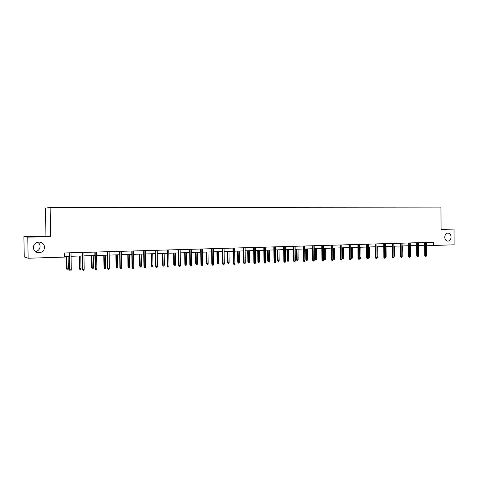 <?xml version="1.0" encoding="UTF-8"?>
<svg xmlns="http://www.w3.org/2000/svg" width="478" height="478" viewBox="0 0 478 478"><rect width="100%" height="100%" fill="white"/><g stroke="black" fill="none" stroke-linecap="round" stroke-linejoin="round"><path stroke-width="0.72" d="M37.666 242.197C39.184 243.212 39.985 244.611 40.068 246.385C39.877 249.229 38.33 250.974 35.42 251.619M44.538 247.269C44.311 250.353 42.608 252.181 39.435 252.754C35.832 252.713 33.801 250.98 33.34 247.556C33.621 244.294 35.456 242.46 38.832 242.047C42.243 242.28 44.149 244.025 44.538 247.269M451.065 237.028C450.874 239.538 449.792 240.912 447.82 241.145C445.95 240.894 444.922 239.574 444.731 237.19C444.91 234.722 445.968 233.348 447.892 233.067C449.81 233.276 450.868 234.596 451.065 237.028M23.9 236.634L27.76 237.136L50.638 236.7L45.948 236.222L23.9 236.634L24.259 256.919L28.136 258.24L64.333 257.098L64.261 252.97L433.283 242.262L433.301 245.459L454.1 244.802L454.022 229.105L441.069 228.986M45.948 236.222L45.47 208.163L50.148 207.518L440.955 207.117L441.069 229.344L454.022 229.105M27.76 237.136L28.136 258.24M50.638 236.7L50.148 207.518M426.322 245.196L433.301 245.459M64.321 256.483L69.292 256.327M71.061 256.268L82.198 255.921M83.967 255.867L94.901 255.527M96.664 255.473L107.401 255.138M109.163 255.085L119.709 254.756M121.466 254.696L131.82 254.374M133.583 254.32L143.753 254.003M145.509 253.949L155.505 253.639M157.256 253.585L167.073 253.274M168.83 253.221L178.473 252.922M180.224 252.868L189.7 252.569M191.451 252.515L200.766 252.229M202.511 252.175L211.67 251.888M213.409 251.834L222.407 251.553M224.146 251.5L232.995 251.225M234.734 251.165L243.433 250.896M245.166 250.842L253.722 250.574M255.449 250.52L263.862 250.257M265.589 250.203L273.864 249.946M275.585 249.892L283.723 249.641M285.438 249.588L293.444 249.337M295.159 249.283L303.034 249.038M304.743 248.984L312.493 248.745M314.201 248.691L321.825 248.452M323.528 248.399L331.033 248.166M332.73 248.112L340.115 247.885M341.806 247.831L349.071 247.604M350.762 247.55L357.914 247.329M359.599 247.275L366.644 247.054M368.323 247.001L375.254 246.785M376.933 246.738L383.756 246.523M385.429 246.469L392.151 246.26M393.818 246.206L400.439 246.003M402.1 245.949L408.618 245.746M410.279 245.698L416.691 245.495M418.352 245.447L424.667 245.25M426.746 242.454L426.764 245.184M424.655 242.513L424.727 255.748L425.468 255.796L425.39 242.495M426.382 255.76L426.018 256.584L425.51 256.602L425.468 255.796L426.382 255.76L426.304 242.466M425.51 256.602L424.727 255.748M416.75 255.395L416.619 245.501M416.679 242.746L416.756 256.065L417.485 256.106L417.408 242.728M418.411 256.071L418.047 256.901L417.533 256.925L417.485 256.106L418.411 256.071L418.334 242.699M417.533 256.925L416.756 256.065M408.6 242.979L408.684 256.381L409.407 256.429L409.323 242.961M410.345 256.393L409.981 257.224L409.461 257.248L409.407 256.429L410.345 256.393L410.261 242.932M409.461 257.248L408.684 256.381M410.339 255.557L410.351 245.692M402.165 255.873L402.362 245.943M402.422 255.861L402.171 256.453M400.421 243.218L400.504 256.704L401.221 256.752L401.132 243.2M402.171 256.716L401.807 257.552L401.275 257.576L401.221 256.752L402.171 256.716L402.082 243.171M401.275 257.576L400.504 256.704M393.884 256.196L394.338 256.178L394.272 246.194M394.338 256.178L393.89 257.009M392.133 243.457L392.223 257.033L392.928 257.08L392.838 243.439M393.89 257.045L393.525 257.887L392.994 257.911L392.928 257.08L393.89 257.045L393.8 243.41M392.994 257.911L392.223 257.033M385.501 256.525L386.146 256.495L386.075 246.451M386.146 256.495L385.507 257.337M383.738 243.702L383.834 257.361L384.533 257.415L384.437 243.684M385.507 257.373L385.143 258.222L384.599 258.245L384.533 257.415L385.507 257.373L385.411 243.655M384.599 258.245L383.834 257.361M377.005 256.853L377.853 256.817L377.781 246.708M377.853 256.817L377.495 257.654L377.011 257.672M375.236 243.947L375.338 257.696L376.025 257.75L375.923 243.929M377.011 257.708L376.646 258.568L376.096 258.586L376.025 257.75L377.011 257.708L376.915 243.9M376.096 258.586L375.338 257.696M368.401 257.176L369.452 257.146L369.38 246.971M369.452 257.146L369.094 257.989L368.55 258.006L368.401 247.001M366.62 244.198L366.728 258.036L367.409 258.09L367.301 244.18M368.407 258.048L368.042 258.909L367.486 258.933L367.409 258.09L368.407 258.048L368.305 244.15M367.486 258.933L366.728 258.036M359.683 257.493L360.944 257.475L360.866 247.234M360.944 257.475L360.585 258.323L360.036 258.347L359.874 247.269M360.036 258.347L359.689 258.317M357.897 244.455L358.004 258.383L358.673 258.437L358.566 244.431M359.689 258.395L359.319 259.261L358.757 259.285L358.673 258.437L359.689 258.395L359.581 244.401M358.757 259.285L358.004 258.383M350.846 257.815L352.328 257.809L352.244 247.502M352.328 257.809L351.963 258.664L351.408 258.688L351.24 247.538M351.408 258.688L350.846 258.198M349.048 244.706L349.161 258.729L349.824 258.783L349.711 244.688M350.852 258.741L350.482 259.614L349.914 259.638L349.824 258.783L350.852 258.741L350.738 244.658M349.914 259.638L349.161 258.729M343.592 258.15L343.234 259.01L342.672 259.034L341.937 258.138L343.592 258.15L343.509 247.777M342.672 259.034L342.493 247.807M341.937 258.138L341.854 247.831M340.091 244.969L340.205 259.082L340.856 259.142L340.742 244.951M341.901 259.1L341.531 259.978L340.951 260.002L340.856 259.142L341.901 259.1L341.782 244.921M340.951 260.002L340.205 259.082M334.749 258.496L334.385 259.357L333.817 259.381L333.088 258.484L334.749 258.496L334.66 248.052M333.817 259.381L333.632 248.082M333.088 258.484L332.999 248.106M331.003 245.232L331.129 259.44L331.768 259.5L331.648 245.214M332.825 259.458L332.455 260.343L331.869 260.367L331.768 259.5L332.825 259.458L332.706 245.184M331.869 260.367L331.129 259.44M325.787 258.843L325.422 259.715L324.843 259.733L324.12 258.831L325.787 258.843L325.691 248.333M324.843 259.733L324.652 248.363M324.12 258.831L324.03 248.387M321.802 245.501L321.927 259.805L322.56 259.865L322.429 245.483M323.63 259.823L323.259 260.713L322.662 260.737L322.56 259.865L323.63 259.823L323.498 245.453M322.662 260.737L321.927 259.805M316.699 259.196L316.34 260.074L315.755 260.098L315.032 259.184L316.699 259.196L316.603 248.614M315.755 260.098L315.552 248.65M315.032 259.184L314.942 248.668M312.469 245.77L312.6 260.175L313.221 260.229L313.09 245.752M314.303 260.187L313.932 261.084L313.329 261.108L313.221 260.229L314.303 260.187L314.171 245.722M313.329 261.108L312.6 260.175M307.497 259.554L307.133 260.438L306.541 260.456L305.824 259.542L307.497 259.554L307.396 248.901M306.541 260.456L306.326 248.936M305.824 259.542L305.729 248.954M303.01 246.045L303.142 260.546L303.751 260.606L303.62 246.027M304.85 260.564L304.48 261.466L303.871 261.49L303.751 260.606L304.85 260.564L304.719 245.997M303.871 261.49L303.142 260.546M298.164 259.918L297.806 260.803L297.202 260.827L296.491 259.901L298.164 259.918L298.063 249.193M297.202 260.827L296.981 249.229M296.491 259.901L296.39 249.247M293.414 246.325L293.558 260.928L294.155 260.988L294.018 246.307M295.273 260.94L294.896 261.848L294.281 261.872L294.155 260.988L295.273 260.94L295.129 246.272M294.281 261.872L293.558 260.928M288.712 260.283L288.348 261.179L287.738 261.203L287.033 260.271L288.712 260.283L288.604 249.486M287.738 261.203L287.505 249.522M287.033 260.271L286.925 249.54M283.693 246.606L283.836 261.311L284.428 261.37L284.279 246.588M285.557 261.329L285.181 262.243L284.553 262.267L284.428 261.37L285.557 261.329L285.408 246.552M284.553 262.267L283.836 261.311M279.128 260.659L278.758 261.556L278.142 261.58L277.443 260.641L279.128 260.659L279.015 249.785M278.142 261.58L277.903 249.821M277.443 260.641L277.336 249.839M273.828 246.893L273.984 261.699L274.557 261.759L274.402 246.875M275.704 261.717L275.328 262.637L274.695 262.661L274.557 261.759L275.704 261.717L275.549 246.839M274.695 262.661L273.984 261.699M269.407 261.036L269.042 261.938L268.415 261.968L267.722 261.018L269.407 261.036L269.293 250.09M268.415 261.968L268.164 250.125M267.722 261.018L267.608 250.143M263.832 247.18L263.987 262.093L264.549 262.159L264.394 247.168M265.714 262.111L265.338 263.037L264.692 263.061L264.549 262.159L265.714 262.111L265.553 247.132M264.692 263.061L263.987 262.093M259.554 261.418L259.19 262.332L258.55 262.356L257.869 261.4L259.554 261.418L259.435 250.4M258.55 262.356L258.293 250.436M257.869 261.4L257.75 250.448M253.687 247.479L253.848 262.494L254.398 262.559L254.236 247.461M255.575 262.512L255.204 263.444L254.547 263.474L254.398 262.559L255.575 262.512L255.413 247.425M254.547 263.474L253.848 262.494M249.564 261.807L249.199 262.727L248.554 262.751L247.873 261.789L249.564 261.807L249.444 250.711M248.554 262.751L248.279 250.747M247.873 261.789L247.753 250.765M243.398 247.771L243.565 262.9L244.103 262.966L243.935 247.759M245.298 262.918L244.921 263.856L244.258 263.886L244.103 262.966L245.298 262.918L245.13 247.724M244.258 263.886L243.565 262.9M239.436 262.201L239.066 263.127L238.414 263.151L237.739 262.183L239.436 262.201L239.305 251.028M238.414 263.151L238.128 251.064M237.739 262.183L237.614 251.075M232.959 248.076L233.139 263.312L233.658 263.378L233.485 248.064M234.871 263.33L234.495 264.274L233.82 264.304L233.658 263.378L234.871 263.33L234.698 248.028M233.82 264.304L233.139 263.312M229.159 262.601L228.795 263.533L228.126 263.557L227.462 262.583L229.159 262.601L229.028 251.344M228.126 263.557L227.833 251.38M227.462 262.583L227.331 251.398M222.372 248.387L222.557 263.731L223.059 263.796L222.879 248.369M224.29 263.748L223.919 264.704L223.232 264.728L223.059 263.796L224.29 263.748L224.11 248.333M223.232 264.728L222.557 263.731M218.739 263.008L218.368 263.946L217.699 263.97L217.036 262.99L218.739 263.008L218.601 251.673M217.699 263.97L217.388 251.709M217.036 262.99L216.904 251.721M211.629 248.697L211.814 264.155L212.31 264.22L212.118 248.68M213.558 264.173L213.182 265.135L212.489 265.159L212.31 264.22L213.558 264.173L213.367 248.644M212.489 265.159L211.814 264.155M208.163 263.42L207.799 264.358L207.117 264.388L206.46 263.396L208.163 263.42L208.026 252.002M207.117 264.388L206.795 252.037M206.46 263.396L206.323 252.055M200.724 249.014L200.921 264.585L201.399 264.651L201.202 248.996M202.666 264.603L202.29 265.571L201.585 265.601L201.399 264.651L202.666 264.603L202.469 248.96M201.585 265.601L200.921 264.585M197.444 263.832L197.073 264.782L196.38 264.812L195.735 263.814L197.444 263.832L197.294 252.336M196.38 264.812L196.052 252.372M195.735 263.814L195.592 252.39M189.664 249.331L189.862 265.021L190.322 265.093L190.119 249.319M191.606 265.039L191.23 266.013L190.519 266.043L190.322 265.093L191.606 265.039L191.409 249.283M190.519 266.043L189.862 265.021M186.557 264.256L186.193 265.212L185.488 265.242L184.855 264.238L186.557 264.256L186.414 252.677M185.488 265.242L185.147 252.713M184.855 264.238L184.705 252.725M178.431 249.659L178.641 265.463L179.083 265.535L178.874 249.647M180.385 265.487L180.009 266.467L179.286 266.497L179.083 265.535L180.385 265.487L180.182 249.606M179.286 266.497L178.641 265.463M175.522 264.687L175.151 265.649L174.44 265.678L173.807 264.669L175.522 264.687L175.366 253.017M174.44 265.678L174.082 253.059M173.807 264.669L173.657 253.071M167.031 249.988L167.246 265.911L167.67 265.989L167.455 249.976M168.997 265.935L168.62 266.921L167.886 266.951L167.67 265.989L168.997 265.935L168.782 249.94M167.886 266.951L167.246 265.911M164.312 265.123L163.948 266.091L163.225 266.121L162.604 265.105L164.312 265.123L164.157 253.37M163.225 266.121L162.855 253.406M162.604 265.105L162.442 253.424M155.458 250.323L155.679 266.371L156.091 266.443L155.864 250.311M157.435 266.389L157.059 267.387L156.312 267.417L156.091 266.443L157.435 266.389L157.214 250.275M156.312 267.417L155.679 266.371M152.942 265.565L152.578 266.545L151.843 266.575L151.227 265.541L152.942 265.565L152.781 253.722M151.843 266.575L151.454 253.764M151.227 265.541L151.066 253.776M143.705 250.663L143.938 266.832L144.326 266.909L144.099 250.657M145.694 266.855L145.318 267.859L144.559 267.889L144.326 266.909L145.694 266.855L145.461 250.615M144.559 267.889L143.938 266.832M141.398 266.013L141.034 266.999L140.287 267.029L139.684 265.989L141.398 266.013L141.231 254.081M140.287 267.029L139.887 254.123M139.684 265.989L139.51 254.135M131.773 251.01L132.012 267.304L132.382 267.381L132.143 251.004M133.768 267.327L133.392 268.337L132.621 268.373L132.382 267.381L133.768 267.327L133.535 250.962M132.621 268.373L132.012 267.304M129.681 266.467L129.317 267.459L128.558 267.489L127.961 266.449L129.681 266.467L129.508 254.445M128.558 267.489L128.146 254.493M127.961 266.449L127.787 254.499M119.655 251.362L119.9 267.782L120.253 267.859L120.008 251.356M121.663 267.805L121.287 268.827L120.504 268.857L120.253 267.859L121.663 267.805L121.418 251.314M120.504 268.857L119.9 267.782M117.785 266.933L117.421 267.931L116.65 267.961L116.064 266.909L117.785 266.933L117.606 254.822M116.65 267.961L116.22 254.864M116.064 266.909L115.885 254.87M107.347 251.721L107.598 268.266L107.932 268.349L107.681 251.709M109.366 268.295L108.99 269.323L108.195 269.353L107.932 268.349L109.366 268.295L109.109 251.667M108.195 269.353L107.598 268.266M105.71 267.399L105.339 268.409L104.562 268.439L103.983 267.375L105.71 267.399L105.524 255.198M104.562 268.439L104.114 255.24M103.983 267.375L103.798 255.252M94.847 252.085L95.104 268.761L95.415 268.845L95.158 252.073M96.873 268.785L96.496 269.825L95.69 269.855L95.415 268.845L96.873 268.785L96.61 252.031M95.69 269.855L95.104 268.761M93.443 267.877L93.073 268.893L92.284 268.923L91.716 267.853L93.443 267.877L93.252 255.581M92.284 268.923L91.824 255.622M91.716 267.853L91.525 255.634M82.144 252.45L82.7 269.347L82.431 252.444M84.182 269.287L83.805 270.333L82.981 270.363L82.7 269.347L84.182 269.287L83.913 252.402M82.981 270.363L82.413 269.263M80.985 268.361L80.615 269.389L79.814 269.419L79.258 268.337L80.985 268.361L80.788 255.969M79.814 269.419L79.336 256.011M79.258 268.337L79.055 256.023M69.238 252.826L69.782 269.855L69.507 252.82M71.282 269.801L70.905 270.853L70.075 270.883L69.782 269.855L71.282 269.801L71.007 252.772M70.075 270.883L69.513 269.771M68.33 268.857L67.966 269.885L67.147 269.921L66.603 268.827L68.33 268.857L68.127 256.363M67.147 269.921L66.651 256.405M66.603 268.827L66.394 256.417M39.435 252.754L35.635 251.781"/></g></svg>
